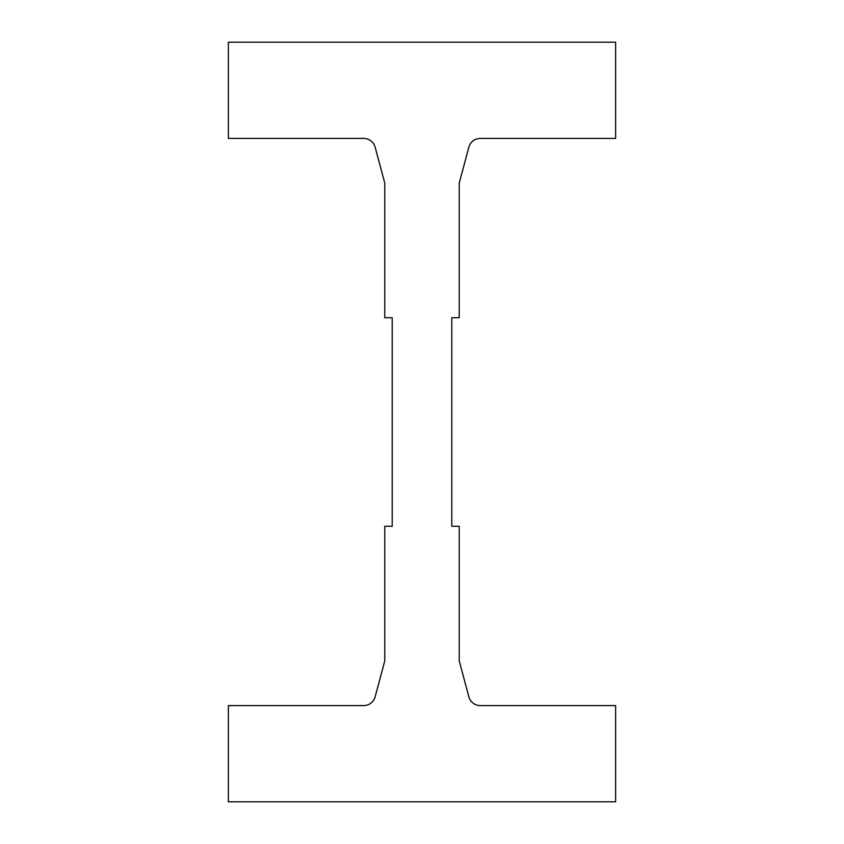 <?xml version="1.0" encoding="UTF-8"?>
<svg xmlns="http://www.w3.org/2000/svg" width="844" height="844" viewBox="0 0 844 844"><rect width="100%" height="100%" fill="white"/><g stroke="black" fill="none" stroke-linecap="round" stroke-linejoin="round"><path stroke-width="1.27" d="M615.624 801.8L228.376 801.8L228.376 705.584L363.648 705.584A11.911 11.911 0 0 0 375.158 696.754L384.769 660.905L384.769 526.255L392.207 526.255L392.207 317.745L384.769 317.745L384.769 183.095L375.158 147.246A11.911 11.911 0 0 0 363.648 138.416L228.376 138.416L228.376 42.2L615.624 42.2L615.624 138.416L480.352 138.416A11.911 11.911 0 0 0 468.842 147.246L459.231 183.095L459.231 317.745L451.793 317.745L451.793 526.255L459.231 526.255L459.231 660.905L468.842 696.754A11.911 11.911 0 0 0 480.352 705.584L615.624 705.584L615.624 801.8"/></g></svg>
